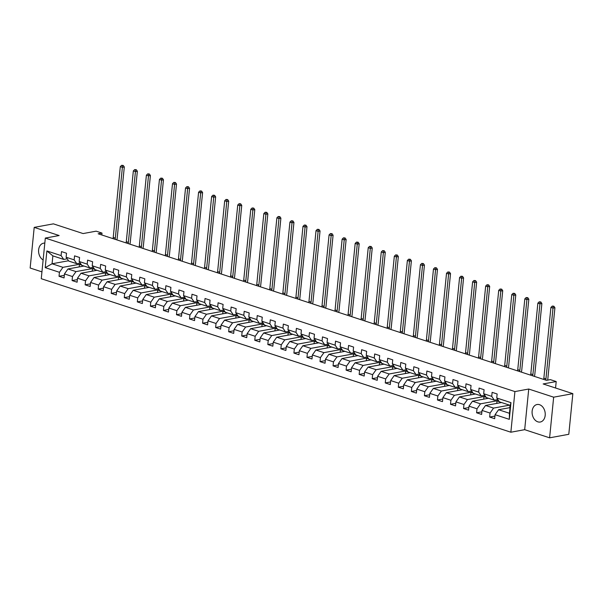 <?xml version="1.0" encoding="UTF-8"?>
<svg xmlns="http://www.w3.org/2000/svg" width="603" height="603" viewBox="0 0 603 603"><rect width="100%" height="100%" fill="white"/><g stroke="black" fill="none" stroke-linecap="round" stroke-linejoin="round"><path stroke-width="0.9" d="M539.519 404.696A8.894 6.49 -100.4 0 0 537.054 404.515A8.894 6.49 -100.4 0 0 532.095 412.776A8.894 6.49 -100.4 0 0 537.808 421.829A8.894 6.49 -100.4 0 0 540.273 422.017A8.894 6.49 -100.4 0 0 545.233 413.756A8.894 6.49 -100.4 0 0 539.519 404.696M44.81 243.13A8.894 6.49 -100.4 0 0 43.537 243.19A8.894 6.49 -100.4 0 0 38.569 250.66A8.894 6.49 -100.4 0 0 43.13 259.983M549.604 437.823L568.795 434.296L572.85 393.653L553.66 397.181L528.733 389.033L514.917 391.573L510.862 432.215L524.678 429.675L549.604 437.823L553.66 397.181M514.917 391.573L45.315 238.072L41.26 278.707L510.862 432.215M45.315 238.072L59.132 235.532L34.205 227.384L30.15 268.018L41.939 271.878M34.205 227.384L53.396 223.856L83.093 233.565L96.141 231.168L101.997 233.082L98.161 233.783L546.514 380.342L550.351 379.634L556.207 381.548L543.152 383.953L572.85 393.653M510.025 407.628L498.583 409.731L509.46 413.289L510.244 405.382L499.374 401.824L496.744 397.995L497.143 393.985L492.123 392.349L491.724 396.359L483.689 393.729L484.088 389.726L479.076 388.083L478.669 392.093L470.642 389.463L471.041 385.46L466.021 383.817L465.622 387.827L457.594 385.204L457.994 381.194L452.974 379.551L452.574 383.561L444.547 380.938L444.946 376.928L439.926 375.285L439.527 379.295L431.492 376.671L431.899 372.662L426.879 371.018L426.479 375.028L418.444 372.405L418.844 368.395L413.824 366.752L413.424 370.762L405.397 368.139L405.796 364.129L400.776 362.486L400.377 366.496L392.349 363.873L392.749 359.863L387.729 358.227L387.33 362.23L379.302 359.607L379.702 355.597L374.682 353.961L374.282 357.963L366.247 355.34L366.647 351.33L361.634 349.695L361.227 353.705L353.2 351.074L353.599 347.064L348.579 345.429L348.18 349.439L340.152 346.808L340.552 342.805L335.532 341.162L335.132 345.172L327.105 342.549L327.504 338.539L322.484 336.896L322.085 340.906L314.05 338.283L314.457 334.273L309.437 332.63L309.038 336.64L301.003 334.017L301.402 330.007L296.382 328.364L295.983 332.374L287.955 329.751L288.355 325.741L283.335 324.097L282.935 328.107L274.908 325.484L275.307 321.474L270.287 319.831L269.888 323.841L261.86 321.218L262.26 317.208L257.24 315.565L256.84 319.575L248.805 316.952L249.205 312.942L244.192 311.306L243.793 315.309L235.758 312.686L236.157 308.676L231.137 307.04L230.738 311.05L222.711 308.419L223.11 304.409L218.09 302.774L217.691 306.784L209.663 304.153L210.063 300.151L205.043 298.508L204.643 302.518L196.608 299.887L197.015 295.885L191.995 294.241L191.596 298.251L183.561 295.628L183.96 291.618L178.94 289.975L178.541 293.985L170.513 291.362L170.913 287.352L165.893 285.709L165.493 289.719L157.466 287.096L157.865 283.086L152.845 281.443L152.446 285.453L144.418 282.83L144.818 278.82L139.798 277.176L139.399 281.186L131.364 278.563L131.763 274.553L126.751 272.91L126.351 276.92L118.316 274.297L118.716 270.287L113.696 268.652L113.296 272.654L105.269 270.031L105.668 266.021L100.648 264.385L100.249 268.388L92.221 265.765L92.621 261.755L87.601 260.119L87.201 264.129L79.166 261.498L79.573 257.489L74.553 255.853L74.154 259.863L66.119 257.232L66.518 253.23L61.498 251.587L61.099 255.597L46.883 250.946L45.217 267.642L52.069 263.775L62.946 267.333L80.908 264.031M496.744 397.995L510.96 402.646L509.294 419.341L495.078 414.691L494.671 418.701L489.659 417.057L494.935 416.093M45.217 267.642L59.433 272.292L59.034 276.295L64.054 277.938L64.453 273.928L72.488 276.551L72.081 280.561L77.101 282.204L77.501 278.194L85.536 280.817L85.136 284.827L90.156 286.47L90.556 282.46L98.583 285.083L98.183 289.093L103.203 290.736L103.603 286.726L111.63 289.35L111.231 293.36L116.251 295.003L116.65 290.993L124.678 293.616L124.278 297.626L129.298 299.269L129.698 295.259L137.733 297.882L137.333 301.892L142.346 303.528L142.753 299.525L150.78 302.148L150.381 306.158L155.401 307.794L155.8 303.791L163.828 306.414L163.428 310.424L168.448 312.06L168.848 308.05L176.875 310.681L176.475 314.691L181.495 316.326L181.895 312.316L189.93 314.947L189.523 318.949L194.543 320.592L194.942 316.583L202.977 319.213L202.578 323.216L207.598 324.859L207.997 320.849L216.025 323.472L215.625 327.482L220.645 329.125L221.045 325.115L229.072 327.738L228.673 331.748L233.693 333.391L234.092 329.381L242.12 332.004L241.72 336.014L246.74 337.657L247.14 333.647L255.175 336.27L254.775 340.28L259.787 341.924L260.195 337.914L268.222 340.537L267.822 344.547L272.842 346.19L273.242 342.18L281.269 344.803L280.87 348.813L285.89 350.449L286.289 346.446L294.317 349.069L293.917 353.079L298.937 354.715L299.337 350.712L307.372 353.335L306.965 357.345L311.985 358.981L312.384 354.971L320.419 357.602L320.02 361.612L325.04 363.247L325.439 359.237L333.467 361.868L333.067 365.87L338.087 367.513L338.487 363.503L346.514 366.127L346.114 370.136L351.134 371.78L351.534 367.77L359.561 370.393L359.162 374.403L364.182 376.046L364.581 372.036L372.616 374.659L372.217 378.669L377.229 380.312L377.636 376.302L385.664 378.925L385.264 382.935L390.284 384.578L390.684 380.568L398.711 383.191L398.312 387.201L403.332 388.845L403.731 384.835L411.759 387.458L411.359 391.468L416.379 393.111L416.779 389.101L424.814 391.724L424.406 395.734L429.426 397.369L429.826 393.367L437.861 395.99L437.461 400L442.481 401.636L442.881 397.626L450.908 400.256L450.509 404.266L455.529 405.902L455.928 401.892L463.956 404.523L463.556 408.525L468.576 410.168L468.976 406.158L477.003 408.789L476.604 412.791L481.624 414.434L482.023 410.424L490.058 413.047L489.659 417.057M483.689 393.729L486.327 397.558L494.354 400.188L497.807 399.548M509.55 405.156L493.563 408.095L485.536 405.465L501.523 402.525M494.354 400.188L491.724 396.359M490.058 413.047L493.563 408.095M482.023 410.424L485.536 405.465M470.642 389.463L473.272 393.292L481.307 395.922L484.759 395.282M498.477 400.528L480.516 403.829L472.488 401.206L488.475 398.266M481.307 395.922L478.669 392.093M477.003 408.789L480.516 403.829M468.976 406.158L472.488 401.206M457.594 385.204L460.225 389.033L468.252 391.656L471.712 391.023M485.43 396.261L467.468 399.563L459.433 396.94L475.428 394M468.252 391.656L465.622 387.827M463.956 404.523L467.468 399.563M455.928 401.892L459.433 396.94M444.547 380.938L447.177 384.767L455.205 387.39L458.664 386.757M472.383 391.995L454.421 395.297L446.386 392.674L462.373 389.734M455.205 387.39L452.574 383.561M450.908 400.256L454.421 395.297M442.881 397.626L446.386 392.674M431.492 376.671L434.13 380.501L442.157 383.124L445.609 382.49M459.328 387.729L441.366 391.03L433.338 388.407L449.325 385.468M442.157 383.124L439.527 379.295M437.861 395.99L441.366 391.03M429.826 393.367L433.338 388.407M418.444 372.405L421.075 376.234L429.11 378.857L432.562 378.224M446.28 383.463L428.318 386.764L420.291 384.141L436.278 381.202M429.11 378.857L426.479 375.028M424.814 391.724L428.318 386.764M416.779 389.101L420.291 384.141M405.397 368.139L408.027 371.968L416.062 374.591L419.515 373.958M433.233 379.197L415.271 382.498L407.236 379.875L423.231 376.935M416.062 374.591L413.424 370.762M411.759 387.458L415.271 382.498M403.731 384.835L407.236 379.875M392.349 363.873L394.98 367.702L403.008 370.325L406.467 369.692M420.185 374.93L402.224 378.232L394.189 375.609L410.176 372.669M403.008 370.325L400.377 366.496M398.711 383.191L402.224 378.232M390.684 380.568L394.189 375.609M379.302 359.607L381.933 363.436L389.96 366.059L393.412 365.426M407.138 370.664L389.169 373.966L381.141 371.342L397.128 368.403M389.96 366.059L387.33 362.23M385.664 378.925L389.169 373.966M377.636 376.302L381.141 371.342M366.247 355.34L368.885 359.169L376.913 361.792L380.365 361.159M394.083 366.398L376.121 369.707L368.094 367.076L384.081 364.137M376.913 361.792L374.282 357.963M372.616 374.659L376.121 369.707M364.581 372.036L368.094 367.076M353.2 351.074L355.83 354.903L363.865 357.534L367.317 356.893M381.036 362.139L363.074 365.441L355.046 362.81L371.033 359.87M363.865 357.534L361.227 353.705M359.561 370.393L363.074 365.441M351.534 367.77L355.046 362.81M340.152 346.808L342.783 350.637L350.81 353.268L354.27 352.627M367.988 357.873L350.026 361.174L341.991 358.551L357.986 355.612M350.81 353.268L348.18 349.439M346.514 366.127L350.026 361.174M338.487 363.503L341.991 358.551M327.105 342.549L329.735 346.371L337.763 349.001L341.223 348.361M354.941 353.607L336.979 356.908L328.944 354.285L344.931 351.345M337.763 349.001L335.132 345.172M333.467 361.868L336.979 356.908M325.439 359.237L328.944 354.285M314.05 338.283L316.688 342.112L324.716 344.735L328.168 344.102M341.886 349.341L323.924 352.642L315.897 350.019L331.884 347.079M324.716 344.735L322.085 340.906M320.419 357.602L323.924 352.642M312.384 354.971L315.897 350.019M301.003 334.017L303.633 337.846L311.668 340.469L315.12 339.836M328.839 345.074L310.877 348.376L302.849 345.753L318.836 342.813M311.668 340.469L309.038 336.64M307.372 353.335L310.877 348.376M299.337 350.712L302.849 345.753M287.955 329.751L290.586 333.58L298.621 336.203L302.073 335.57M315.791 340.808L297.829 344.109L289.794 341.486L305.789 338.547M298.621 336.203L295.983 332.374M294.317 349.069L297.829 344.109M286.289 346.446L289.794 341.486M274.908 325.484L277.538 329.313L285.566 331.936L289.025 331.303M302.744 336.542L284.782 339.843L276.747 337.22L292.734 334.281M285.566 331.936L282.935 328.107M281.269 344.803L284.782 339.843M273.242 342.18L276.747 337.22M261.86 321.218L264.491 325.047L272.518 327.67L275.97 327.037M289.696 332.276L271.727 335.577L263.699 332.954L279.686 330.014M272.518 327.67L269.888 323.841M268.222 340.537L271.727 335.577M260.195 337.914L263.699 332.954M248.805 316.952L251.443 320.781L259.471 323.404L262.923 322.771M276.641 328.009L258.679 331.311L250.652 328.688L266.639 325.748M259.471 323.404L256.84 319.575M255.175 336.27L258.679 331.311M247.14 333.647L250.652 328.688M235.758 312.686L238.389 316.515L246.423 319.138L249.876 318.505M263.594 323.743L245.632 327.052L237.605 324.422L253.592 321.482M246.423 319.138L243.793 315.309M242.12 332.004L245.632 327.052M234.092 329.381L237.605 324.422M222.711 308.419L225.341 312.248L233.369 314.872L236.828 314.238M250.546 319.477L232.585 322.786L224.55 320.155L240.544 317.216M233.369 314.872L230.738 311.05M229.072 327.738L232.585 322.786M221.045 325.115L224.55 320.155M209.663 304.153L212.294 307.982L220.321 310.613L223.781 309.972M237.499 315.218L219.537 318.52L211.502 315.889L227.489 312.949M220.321 310.613L217.691 306.784M216.025 323.472L219.537 318.52M207.997 320.849L211.502 315.889M196.608 299.887L199.246 303.716L207.274 306.347L210.726 305.706M224.444 310.952L206.482 314.253L198.455 311.63L214.442 308.691M207.274 306.347L204.643 302.518M202.977 319.213L206.482 314.253M194.942 316.583L198.455 311.63M183.561 295.628L186.191 299.457L194.226 302.08L197.678 301.447M211.397 306.686L193.435 309.987L185.407 307.364L201.394 304.425M194.226 302.08L191.596 298.251M189.93 314.947L193.435 309.987M181.895 312.316L185.407 307.364M170.513 291.362L173.144 295.191L181.179 297.814L184.631 297.181M198.349 302.42L180.387 305.721L172.352 303.098L188.347 300.158M181.179 297.814L178.541 293.985M176.875 310.681L180.387 305.721M168.848 308.05L172.352 303.098M157.466 287.096L160.097 290.925L168.124 293.548L171.584 292.915M185.302 298.153L167.34 301.455L159.305 298.832L175.292 295.892M168.124 293.548L165.493 289.719M163.828 306.414L167.34 301.455M155.8 303.791L159.305 298.832M144.418 282.83L147.049 286.659L155.077 289.282L158.529 288.649M172.254 293.887L154.285 297.189L146.258 294.566L162.245 291.626M155.077 289.282L152.446 285.453M150.78 302.148L154.285 297.189M142.753 299.525L146.258 294.566M131.364 278.563L134.002 282.392L142.029 285.015L145.481 284.382M159.2 289.621L141.238 292.922L133.21 290.299L149.197 287.36M142.029 285.015L139.399 281.186M137.733 297.882L141.238 292.922M129.698 295.259L133.21 290.299M118.316 274.297L120.947 278.126L128.982 280.749L132.434 280.116M146.152 285.355L128.19 288.656L120.163 286.033L136.15 283.093M128.982 280.749L126.351 276.92M124.678 293.616L128.19 288.656M116.65 290.993L120.163 286.033M105.269 270.031L107.899 273.86L115.927 276.483L119.386 275.85M133.105 281.088L115.143 284.39L107.108 281.767L123.102 278.827M115.927 276.483L113.296 272.654M111.63 289.35L115.143 284.39M103.603 286.726L107.108 281.767M92.221 265.765L94.852 269.594L102.879 272.217L106.339 271.584M120.057 276.822L102.095 280.131L94.06 277.501L110.047 274.561M102.879 272.217L100.249 268.388M98.583 285.083L102.095 280.131M90.556 282.46L94.06 277.501M79.166 261.498L81.804 265.328L89.832 267.958L93.284 267.317M107.002 272.564L89.04 275.865L81.013 273.234L97 270.295M89.832 267.958L87.201 264.129M85.536 280.817L89.04 275.865M77.501 278.194L81.013 273.234M66.119 257.232L68.75 261.061L76.785 263.692L80.237 263.051M93.955 268.297L75.993 271.599L67.966 268.968L83.953 266.036M76.785 263.692L74.154 259.863M72.488 276.551L75.993 271.599M64.453 273.928L67.966 268.968M46.883 250.946L52.86 255.868L63.737 259.426L67.189 258.785M68.538 260.752L52.069 263.775L52.86 255.868M63.737 259.426L61.099 255.597M59.433 272.292L62.946 267.333M555.559 388.008L556.207 381.548M101.809 234.974L101.997 233.082M509.294 419.341L509.46 413.289M510.244 405.382L510.96 402.646M495.078 414.691L498.583 409.731M59.034 276.295L64.317 275.33M79.189 266.91L79.438 264.408L80.975 264.122M79.438 264.408L81.669 265.139M92.236 271.177L92.485 268.674L94.023 268.388M92.485 268.674L94.716 269.405M72.081 280.561L77.365 279.596M105.284 275.443L105.533 272.94L107.07 272.654M105.533 272.94L107.771 273.672M85.136 284.827L90.412 283.855M118.331 279.702L118.587 277.207L120.118 276.92M118.587 277.207L120.819 277.93M98.183 289.093L103.46 288.121M131.386 283.968L131.635 281.473L133.173 281.186M131.635 281.473L133.866 282.196M111.231 293.36L116.515 292.387M144.434 288.234L144.682 285.732L146.22 285.453M144.682 285.732L146.913 286.463M124.278 297.626L129.562 296.653M157.481 292.5L157.73 289.998L159.267 289.719M157.73 289.998L159.961 290.729M137.333 301.892L142.609 300.92M170.528 296.766L170.777 294.264L172.315 293.985M170.777 294.264L173.016 294.995M150.381 306.158L155.657 305.186M183.583 301.033L183.832 298.53L185.37 298.251M183.832 298.53L186.063 299.261M163.428 310.424L168.704 309.452M196.631 305.299L196.88 302.796L198.417 302.518M196.88 302.796L199.111 303.528M176.475 314.691L181.759 313.718M209.678 309.565L209.927 307.063L211.465 306.776M209.927 307.063L212.158 307.794M189.523 318.949L194.807 317.985M222.726 313.831L222.974 311.329L224.512 311.042M222.974 311.329L225.213 312.06M202.578 323.216L207.854 322.251M235.773 318.098L236.029 315.595L237.559 315.309M236.029 315.595L238.26 316.326M215.625 327.482L220.902 326.517M248.828 322.364L249.077 319.861L250.614 319.575M249.077 319.861L251.308 320.585M228.673 331.748L233.956 330.776M261.875 326.622L262.124 324.128L263.662 323.841M262.124 324.128L264.355 324.851M241.72 336.014L247.004 335.042M274.923 330.889L275.172 328.386L276.709 328.107M275.172 328.386L277.403 329.117M254.775 340.28L260.051 339.308M287.97 335.155L288.219 332.652L289.757 332.374M288.219 332.652L290.458 333.384M267.822 344.547L273.099 343.574M301.025 339.421L301.274 336.919L302.812 336.64M301.274 336.919L303.505 337.65M280.87 348.813L286.146 347.841M314.073 343.687L314.321 341.185L315.859 340.906M314.321 341.185L316.552 341.916M293.917 353.079L299.201 352.107M327.12 347.954L327.369 345.451L328.906 345.172M327.369 345.451L329.6 346.182M306.965 357.345L312.248 356.373M340.167 352.22L340.416 349.717L341.954 349.439M340.416 349.717L342.655 350.449M320.02 361.612L325.296 360.639M353.215 356.486L353.471 353.984L355.001 353.697M353.471 353.984L355.702 354.715M333.067 365.87L338.343 364.905M366.27 360.752L366.518 358.25L368.056 357.963M366.518 358.25L368.75 358.981M346.114 370.136L351.398 369.172M379.317 365.019L379.566 362.516L381.104 362.23M379.566 362.516L381.797 363.247M359.162 374.403L364.446 373.43M392.365 369.277L392.613 366.782L394.151 366.496M392.613 366.782L394.844 367.506M372.217 378.669L377.493 377.697M405.412 373.543L405.661 371.049L407.198 370.762M405.661 371.049L407.899 371.772M385.264 382.935L390.54 381.963M418.467 377.81L418.716 375.307L420.253 375.028M418.716 375.307L420.947 376.038M398.312 387.201L403.588 386.229M431.514 382.076L431.763 379.573L433.301 379.295M431.763 379.573L433.994 380.305M411.359 391.468L416.643 390.495M444.562 386.342L444.81 383.84L446.348 383.561M444.81 383.84L447.042 384.571M424.406 395.734L429.69 394.761M457.609 390.608L457.858 388.106L459.396 387.827M457.858 388.106L460.089 388.837M437.461 400L442.738 399.028M470.657 394.875L470.913 392.372L472.443 392.093M470.913 392.372L473.144 393.103M450.509 404.266L455.785 403.294M483.712 399.141L483.96 396.638L485.498 396.352M483.96 396.638L486.191 397.369M463.556 408.525L468.84 407.56M496.759 403.407L497.008 400.905L498.545 400.618M497.008 400.905L499.239 401.636M476.604 412.791L481.887 411.826M509.806 407.673L510.04 405.314M528.733 389.033L524.678 429.675M113.017 238.645A5.706 3.626 108.1 0 0 113.228 237.431L120.299 166.647L122.386 167.333L122.477 165.591L123.246 165.456L121.64 165.32L122.477 165.591M115.113 239.323A5.706 3.626 108.1 0 0 115.324 238.117L122.386 167.333L124.308 166.978L117.238 237.763A8.555 5.442 -71.9 0 1 116.846 239.896M124.308 166.978L123.246 165.456M121.64 165.32L120.299 166.647M126.072 242.911A5.706 3.626 108.1 0 0 126.283 241.697L133.346 170.913L135.434 171.599L135.532 169.858L136.293 169.714L134.695 169.586L135.532 169.858M128.16 243.589A5.706 3.626 108.1 0 0 128.371 242.383L135.434 171.599L137.356 171.244L130.293 242.029A8.555 5.442 -71.9 0 1 129.894 244.155M137.356 171.244L136.293 169.714M134.695 169.586L133.346 170.913M139.12 247.177A5.706 3.626 108.1 0 0 139.331 245.964L146.393 175.179L148.489 175.865L148.579 174.124L149.348 173.981L147.743 173.852L148.579 174.124M141.208 247.856A5.706 3.626 108.1 0 0 141.419 246.65L148.489 175.865L150.403 175.511L143.341 246.295A8.555 5.442 -71.9 0 1 142.941 248.421M150.403 175.511L149.348 173.981M147.743 173.852L146.393 175.179M152.167 251.436A5.706 3.626 108.1 0 0 152.378 250.23L159.441 179.445L161.536 180.131L161.627 178.39L162.395 178.247L160.79 178.119L161.627 178.39M154.262 252.122A5.706 3.626 108.1 0 0 154.474 250.916L161.536 180.131L163.451 179.777L156.388 250.562A8.555 5.442 -71.9 0 1 155.989 252.687M163.451 179.777L162.395 178.247M160.79 178.119L159.441 179.445M165.214 255.702A5.706 3.626 108.1 0 0 165.426 254.496L172.496 183.711L174.584 184.397L174.674 182.656L175.443 182.513L173.837 182.385L174.674 182.656M167.31 256.388A5.706 3.626 108.1 0 0 167.521 255.182L174.584 184.397L176.506 184.043L169.435 254.828A8.555 5.442 -71.9 0 1 169.044 256.953M176.506 184.043L175.443 182.513M173.837 182.385L172.496 183.711M178.269 259.968A5.706 3.626 108.1 0 0 178.48 258.762L185.543 187.978L187.631 188.656L187.721 186.922L188.49 186.779L186.885 186.644L187.721 186.922M180.357 260.654A5.706 3.626 108.1 0 0 180.568 259.441L187.631 188.656L189.553 188.309L182.49 259.094A8.555 5.442 -71.9 0 1 182.091 261.22M189.553 188.309L188.49 186.779M186.885 186.644L185.543 187.978M191.317 264.235A5.706 3.626 108.1 0 0 191.528 263.029L198.591 192.244L200.686 192.922L200.776 191.189L201.538 191.045L199.94 190.91L200.776 191.189M193.405 264.921A5.706 3.626 108.1 0 0 193.616 263.707L200.686 192.922L202.6 192.576L195.538 263.36A8.555 5.442 -71.9 0 1 195.138 265.486M202.6 192.576L201.538 191.045M199.94 190.91L198.591 192.244M204.364 268.501A5.706 3.626 108.1 0 0 204.575 267.295L211.638 196.51L213.733 197.189L213.824 195.455L214.593 195.312L212.987 195.176L213.824 195.455M206.452 269.187A5.706 3.626 108.1 0 0 206.663 267.973L213.733 197.189L215.648 196.834L208.585 267.619A8.555 5.442 -71.9 0 1 208.186 269.752M215.648 196.834L214.593 195.312M212.987 195.176L211.638 196.51M217.412 272.767A5.706 3.626 108.1 0 0 217.623 271.554L224.693 200.769L226.781 201.455L226.871 199.714L227.64 199.578L226.035 199.442L226.871 199.714M219.507 273.453A5.706 3.626 108.1 0 0 219.718 272.239L226.781 201.455L228.703 201.101L221.633 271.885A8.555 5.442 -71.9 0 1 221.233 274.018M228.703 201.101L227.64 199.578M226.035 199.442L224.693 200.769M230.459 277.033A5.706 3.626 108.1 0 0 230.67 275.82L237.74 205.035L239.828 205.721L239.919 203.98L240.687 203.844L239.082 203.708L239.919 203.98M232.554 277.719A5.706 3.626 108.1 0 0 232.766 276.506L239.828 205.721L241.75 205.367L234.68 276.151A8.555 5.442 -71.9 0 1 234.288 278.284M241.75 205.367L240.687 203.844M239.082 203.708L237.74 205.035M243.514 281.3A5.706 3.626 108.1 0 0 243.725 280.086L250.788 209.301L252.876 209.987L252.966 208.246L253.735 208.11L252.137 207.975L252.966 208.246M245.602 281.978A5.706 3.626 108.1 0 0 245.813 280.772L252.876 209.987L254.798 209.633L247.735 280.418A8.555 5.442 -71.9 0 1 247.336 282.551M254.798 209.633L253.735 208.11M252.137 207.975L250.788 209.301M256.561 285.566A5.706 3.626 108.1 0 0 256.772 284.352L263.835 213.568L265.931 214.253L266.021 212.512L266.79 212.369L265.184 212.241L266.021 212.512M258.649 286.244A5.706 3.626 108.1 0 0 258.86 285.038L265.931 214.253L267.845 213.899L260.782 284.684A8.555 5.442 -71.9 0 1 260.383 286.809M267.845 213.899L266.79 212.369M265.184 212.241L263.835 213.568M269.609 289.832A5.706 3.626 108.1 0 0 269.82 288.618L276.883 217.834L278.978 218.52L279.068 216.779L279.837 216.635L278.232 216.507L279.068 216.779M271.704 290.51A5.706 3.626 108.1 0 0 271.915 289.304L278.978 218.52L280.892 218.165L273.83 288.95A8.555 5.442 -71.9 0 1 273.43 291.076M280.892 218.165L279.837 216.635M278.232 216.507L276.883 217.834M282.656 294.091A5.706 3.626 108.1 0 0 282.867 292.885L289.937 222.1L292.025 222.786L292.116 221.045L292.885 220.902L291.279 220.773L292.116 221.045M284.752 294.777A5.706 3.626 108.1 0 0 284.963 293.571L292.025 222.786L293.947 222.432L286.877 293.216A8.555 5.442 -71.9 0 1 286.485 295.342M293.947 222.432L292.885 220.902M291.279 220.773L289.937 222.1M295.711 298.357A5.706 3.626 108.1 0 0 295.922 297.151L302.985 226.366L305.073 227.052L305.163 225.311L305.932 225.168L304.327 225.04L305.163 225.311M297.799 299.043A5.706 3.626 108.1 0 0 298.01 297.837L305.073 227.052L306.995 226.698L299.932 297.483A8.555 5.442 -71.9 0 1 299.533 299.608M306.995 226.698L305.932 225.168M304.327 225.04L302.985 226.366M308.759 302.623A5.706 3.626 108.1 0 0 308.97 301.417L316.032 230.632L318.128 231.311L318.218 229.577L318.979 229.434L317.382 229.306L318.218 229.577M310.846 303.309A5.706 3.626 108.1 0 0 311.058 302.103L318.128 231.311L320.042 230.964L312.98 301.749A8.555 5.442 -71.9 0 1 312.58 303.874M320.042 230.964L318.979 229.434M317.382 229.306L316.032 230.632M321.806 306.889A5.706 3.626 108.1 0 0 322.017 305.683L329.08 234.899L331.175 235.577L331.266 233.843L332.034 233.7L330.429 233.565L331.266 233.843M323.894 307.575A5.706 3.626 108.1 0 0 324.105 306.362L331.175 235.577L333.09 235.23L326.027 306.015A8.555 5.442 -71.9 0 1 325.628 308.141M333.09 235.23L332.034 233.7M330.429 233.565L329.08 234.899M334.853 311.156A5.706 3.626 108.1 0 0 335.064 309.95L342.135 239.165L344.223 239.843L344.313 238.11L345.082 237.966L343.476 237.831L344.313 238.11M336.949 311.841A5.706 3.626 108.1 0 0 337.16 310.628L344.223 239.843L346.145 239.489L339.074 310.281A8.555 5.442 -71.9 0 1 338.675 312.407M346.145 239.489L345.082 237.966M343.476 237.831L342.135 239.165M347.901 315.422A5.706 3.626 108.1 0 0 348.112 314.216L355.182 243.424L357.27 244.109L357.36 242.376L358.129 242.233L356.524 242.097L357.36 242.376M349.996 316.108A5.706 3.626 108.1 0 0 350.207 314.894L357.27 244.109L359.192 243.755L352.122 314.54A8.555 5.442 -71.9 0 1 351.73 316.673M359.192 243.755L358.129 242.233M356.524 242.097L355.182 243.424M360.956 319.688A5.706 3.626 108.1 0 0 361.167 318.474L368.229 247.69L370.317 248.376L370.408 246.635L371.177 246.499L369.579 246.363L370.408 246.635M363.044 320.374A5.706 3.626 108.1 0 0 363.255 319.16L370.317 248.376L372.239 248.021L365.177 318.806A8.555 5.442 -71.9 0 1 364.777 320.939M372.239 248.021L371.177 246.499M369.579 246.363L368.229 247.69M374.003 323.954A5.706 3.626 108.1 0 0 374.214 322.741L381.277 251.956L383.372 252.642L383.463 250.901L384.232 250.765L382.626 250.629L383.463 250.901M376.091 324.64A5.706 3.626 108.1 0 0 376.302 323.427L383.372 252.642L385.287 252.288L378.224 323.072A8.555 5.442 -71.9 0 1 377.825 325.205M385.287 252.288L384.232 250.765M382.626 250.629L381.277 251.956M387.051 328.22A5.706 3.626 108.1 0 0 387.262 327.007L394.324 256.222L396.42 256.908L396.51 255.167L397.279 255.031L395.674 254.896L396.51 255.167M389.146 328.899A5.706 3.626 108.1 0 0 389.357 327.693L396.42 256.908L398.334 256.554L391.272 327.339A8.555 5.442 -71.9 0 1 390.872 329.472M398.334 256.554L397.279 255.031M395.674 254.896L394.324 256.222M400.098 332.487A5.706 3.626 108.1 0 0 400.309 331.273L407.379 260.488L409.467 261.174L409.558 259.433L410.326 259.29L408.721 259.162L409.558 259.433M402.193 333.165A5.706 3.626 108.1 0 0 402.405 331.959L409.467 261.174L411.389 260.82L404.319 331.605A8.555 5.442 -71.9 0 1 403.927 333.73M411.389 260.82L410.326 259.29M408.721 259.162L407.379 260.488M413.153 336.753A5.706 3.626 108.1 0 0 413.364 335.539L420.427 264.755L422.515 265.441L422.605 263.699L423.374 263.556L421.768 263.428L422.605 263.699M415.241 337.431A5.706 3.626 108.1 0 0 415.452 336.225L422.515 265.441L424.437 265.086L417.374 335.871A8.555 5.442 -71.9 0 1 416.975 337.997M424.437 265.086L423.374 263.556M421.768 263.428L420.427 264.755M426.2 341.012A5.706 3.626 108.1 0 0 426.411 339.806L433.474 269.021L435.57 269.707L435.66 267.966L436.421 267.822L434.823 267.694L435.66 267.966M428.288 341.697A5.706 3.626 108.1 0 0 428.499 340.491L435.57 269.707L437.484 269.353L430.421 340.137A8.555 5.442 -71.9 0 1 430.022 342.263M437.484 269.353L436.421 267.822M434.823 267.694L433.474 269.021M439.248 345.278A5.706 3.626 108.1 0 0 439.459 344.072L446.522 273.287L448.617 273.973L448.707 272.232L449.476 272.089L447.871 271.961L448.707 272.232M441.336 345.964A5.706 3.626 108.1 0 0 441.547 344.758L448.617 273.973L450.531 273.619L443.469 344.403A8.555 5.442 -71.9 0 1 443.069 346.529M450.531 273.619L449.476 272.089M447.871 271.961L446.522 273.287M452.295 349.544A5.706 3.626 108.1 0 0 452.506 348.338L459.576 277.553L461.664 278.232L461.755 276.498L462.524 276.355L460.918 276.219L461.755 276.498M454.391 350.23A5.706 3.626 108.1 0 0 454.602 349.016L461.664 278.232L463.586 277.885L456.516 348.67A8.555 5.442 -71.9 0 1 456.117 350.795M463.586 277.885L462.524 276.355M460.918 276.219L459.576 277.553M465.343 353.81A5.706 3.626 108.1 0 0 465.554 352.604L472.624 281.82L474.712 282.498L474.802 280.764L475.571 280.621L473.966 280.485L474.802 280.764M467.438 354.496A5.706 3.626 108.1 0 0 467.649 353.283L474.712 282.498L476.634 282.151L469.564 352.936A8.555 5.442 -71.9 0 1 469.172 355.061M476.634 282.151L475.571 280.621M473.966 280.485L472.624 281.82M478.398 358.076A5.706 3.626 108.1 0 0 478.609 356.87L485.671 286.086L487.759 286.764L487.85 285.031L488.618 284.887L487.02 284.752L487.85 285.031M480.485 358.762A5.706 3.626 108.1 0 0 480.697 357.549L487.759 286.764L489.681 286.41L482.619 357.195A8.555 5.442 -71.9 0 1 482.219 359.328M489.681 286.41L488.618 284.887M487.02 284.752L485.671 286.086M491.445 362.343A5.706 3.626 108.1 0 0 491.656 361.137L498.719 290.344L500.814 291.03L500.905 289.289L501.673 289.154L500.068 289.018L500.905 289.289M493.533 363.029A5.706 3.626 108.1 0 0 493.744 361.815L500.814 291.03L502.729 290.676L495.666 361.461A8.555 5.442 -71.9 0 1 495.267 363.594M502.729 290.676L501.673 289.154M500.068 289.018L498.719 290.344M504.492 366.609A5.706 3.626 108.1 0 0 504.703 365.395L511.766 294.611L513.862 295.297L513.952 293.555L514.721 293.42L513.115 293.284L513.952 293.555M506.588 367.295A5.706 3.626 108.1 0 0 506.799 366.081L513.862 295.297L515.776 294.942L508.713 365.727A8.555 5.442 -71.9 0 1 508.314 367.86M515.776 294.942L514.721 293.42M513.115 293.284L511.766 294.611M517.54 370.875A5.706 3.626 108.1 0 0 517.751 369.662L524.821 298.877L526.909 299.563L526.999 297.822L527.768 297.686L526.163 297.55L526.999 297.822M519.635 371.554A5.706 3.626 108.1 0 0 519.846 370.348L526.909 299.563L528.831 299.209L521.761 369.993A8.555 5.442 -71.9 0 1 521.369 372.126M528.831 299.209L527.768 297.686M526.163 297.55L524.821 298.877M530.595 375.141A5.706 3.626 108.1 0 0 530.806 373.928L537.868 303.143L539.956 303.829L540.047 302.088L540.816 301.945L539.21 301.817L540.047 302.088M532.683 375.82A5.706 3.626 108.1 0 0 532.894 374.614L539.956 303.829L541.878 303.475L534.816 374.259A8.555 5.442 -71.9 0 1 534.416 376.385M541.878 303.475L540.816 301.945M539.21 301.817L537.868 303.143M543.642 379.408A5.706 3.626 108.1 0 0 543.853 378.194L550.916 307.409L553.011 308.095L553.102 306.354L553.863 306.211L552.265 306.083L553.102 306.354M545.73 380.086A5.706 3.626 108.1 0 0 545.941 378.88L553.011 308.095L554.926 307.741L547.863 378.526A8.555 5.442 -71.9 0 1 547.592 380.146M554.926 307.741L553.863 306.211M552.265 306.083L550.916 307.409M113.228 237.431L115.324 238.117M126.283 241.697L128.371 242.383M139.331 245.964L141.419 246.65M152.378 250.23L154.474 250.916M165.426 254.496L167.521 255.182M178.48 258.762L180.568 259.441M191.528 263.029L193.616 263.707M204.575 267.295L206.663 267.973M217.623 271.554L219.718 272.239M230.67 275.82L232.766 276.506M243.725 280.086L245.813 280.772M256.772 284.352L258.86 285.038M269.82 288.618L271.915 289.304M282.867 292.885L284.963 293.571M295.922 297.151L298.01 297.837M308.97 301.417L311.058 302.103M322.017 305.683L324.105 306.362M335.064 309.95L337.16 310.628M348.112 314.216L350.207 314.894M361.167 318.474L363.255 319.16M374.214 322.741L376.302 323.427M387.262 327.007L389.357 327.693M400.309 331.273L402.405 331.959M413.364 335.539L415.452 336.225M426.411 339.806L428.499 340.491M439.459 344.072L441.547 344.758M452.506 348.338L454.602 349.016M465.554 352.604L467.649 353.283M478.609 356.87L480.697 357.549M491.656 361.137L493.744 361.815M504.703 365.395L506.799 366.081M517.751 369.662L519.846 370.348M530.806 373.928L532.894 374.614M543.853 378.194L545.941 378.88"/></g></svg>
